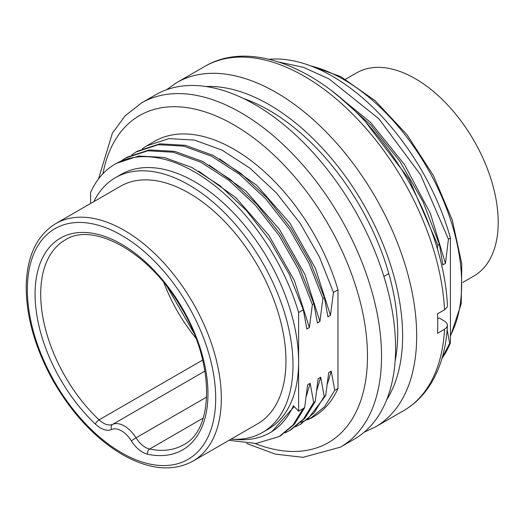 <?xml version="1.0" encoding="UTF-8"?>
<svg xmlns="http://www.w3.org/2000/svg" width="524" height="524" viewBox="0 0 524 524"><rect width="100%" height="100%" fill="white"/><g stroke="black" fill="none" stroke-linecap="round" stroke-linejoin="round"><path stroke-width="0.79" d="M345.545 79.255L356.634 72.856A117.278 67.707 60 0 1 415.277 78.659A117.278 67.707 60 0 1 491.885 182.005A117.278 67.707 60 0 1 473.912 275.978L462.823 282.384M313.791 416.194A181.874 105.003 -120 0 0 314.295 416.318M447.431 325.496C446.225 347.464 441.025 366.348 431.835 382.14C424.591 394.421 415.185 403.925 403.624 410.665A198.773 114.763 -120 0 0 444.535 329.262L437.507 333.316A198.773 114.763 -120 0 0 437.763 323.727A198.773 114.763 -120 0 0 437.507 313.843L444.535 309.782A198.773 114.763 -120 0 0 354.106 115.575A198.773 114.763 -120 0 0 204.851 66.384L176.745 82.609L166.488 89.768M444.535 329.262L446.317 327.86L447.339 326.026L447.26 324.101L446.075 322.299L444.522 321.14L439.59 318.291L437.684 318.291M447.437 305.558L447.044 307.346L444.535 309.782M395.116 361.213A181.874 105.003 -120 0 0 397.703 333.061A181.874 105.003 -120 0 0 243.424 98.473M383.876 276.43L388.795 273.594M331.699 90.809L370.396 122.243L404.561 164.634L430.414 213.471L445.439 263.402L448.433 239.16L450.411 238.014L450.411 342.899L449.664 343.331L447.149 329.734M445.439 263.402L442.885 264.875L439.387 244.381L437.887 245.245L409.218 179.437L365.955 122.4M437.37 248.73L437.887 245.245M285.049 432.876L289.805 430.459L303.54 418.971L313.68 402.504L315.179 401.639L305.001 418.119L291.226 429.615M295.602 426.785L300.383 424.348L314.086 412.879L324.218 396.419L325.718 395.555L307.621 419.279M300.894 422.416L310.712 418.093L324.546 406.729L334.757 390.334L337.967 388.481A159.014 91.811 60 0 1 313.47 416.809A159.014 91.811 60 0 1 307.523 419.763M233.213 439.295L238.256 439.597A151.063 87.22 -120 0 0 270.142 432.641A151.063 87.22 -120 0 0 293.414 405.733L298.615 411.202L298.615 361.868A147.093 84.921 60 0 1 268.15 429.202L262.531 432.444A147.093 84.921 60 0 1 230.986 439.184M127.162 157.174L149.275 149.93L174.8 151.377L202.369 161.379L230.363 179.477L256.845 204.288L280.451 234.457L299.833 268.255L313.869 303.724L312.37 304.588L298.339 269.126L278.964 235.322L255.345 205.146L228.87 180.335L200.875 162.25L173.3 152.242L147.781 150.788L125.675 158.032L121.26 160.868M137.707 151.089L159.82 143.845L185.345 145.292L212.908 155.294L240.902 173.385L267.384 198.203L290.99 228.372L310.372 262.17L324.408 297.639L322.908 298.503L308.878 263.041L289.503 229.237L265.884 199.054L239.409 174.25L211.421 156.165L183.845 146.157L158.32 144.703L136.22 151.947L131.799 154.783M146.635 145.895L154.456 141.382A159.014 91.811 60 0 1 337.967 289.811L333.454 292.418L319.424 256.95L300.042 223.145L276.43 192.97L249.948 168.165L221.96 150.08L194.384 140.072L168.866 138.618L146.759 145.862L142.338 148.698M269.212 59.271A178.894 103.287 60 0 1 450.411 238.014M338.576 96.278L370.861 125.092L399.792 161.228L423.071 201.819L439.387 244.381M442.184 357.715L449.664 343.331M450.411 342.899A178.894 103.287 60 0 1 441.961 358.481M340.371 447.182A198.773 114.763 60 0 0 340.377 217.657A198.773 114.763 60 0 0 141.604 102.9L155.661 94.785A198.773 114.763 60 0 1 354.427 209.541A198.773 114.763 60 0 1 354.427 439.066L340.371 447.182L303.029 457.328L275.362 454.131L246.66 443.507M337.967 289.811L337.967 388.481M116.662 163.239L138.781 156.008L164.3 157.475L191.863 167.483L219.851 185.581L246.319 210.399L269.919 240.555L289.294 274.353L303.331 309.808L298.615 312.533A159.014 91.811 60 0 0 115.097 164.104L116.511 163.285M90.6 203.495L90.6 192.432A159.014 91.811 60 0 1 115.097 164.104M93.835 201.629A147.093 84.921 60 0 1 115.437 177.682L121.064 174.433A147.093 84.921 60 0 1 234.411 213.838A147.093 84.921 60 0 1 298.615 361.868L298.615 312.533M229.04 440.304L256.046 443.494L279.187 436.564L292.962 425.069L303.134 408.589L298.615 411.202M303.134 408.589L304.634 407.724L294.462 424.204L280.687 435.699M312.37 304.588L309.396 327.533L294.37 280.55L268.864 235.381L235.636 197.456L198.681 171.165M303.331 309.808L306.841 329.007L309.396 327.533M304.634 407.724L307.608 384.786L310.169 383.306L313.68 402.504M315.179 401.639L318.153 378.695L320.708 377.221L324.218 396.419M325.718 395.555L328.692 372.61L331.253 371.136L334.757 390.334M333.454 292.418L330.48 315.356L315.461 268.386L289.942 223.204L256.727 185.28L219.746 158.982M324.408 297.639L327.919 316.837L330.48 315.356M322.908 298.503L319.935 321.448L304.929 274.471L279.397 229.276L246.195 191.352L209.194 165.06M313.869 303.724L317.38 322.922L319.935 321.448M115.437 177.682A147.093 84.921 60 0 1 262.531 262.603A147.093 84.921 60 0 1 262.531 432.444M55.754 223.61L120.409 186.289A137.15 79.183 60 0 1 257.559 265.471A137.15 79.183 60 0 1 257.559 423.837L192.904 461.166C172.776 471.96 149.255 469.759 122.341 454.57C95.178 438.385 72.089 413.757 53.081 380.693C35.108 348.191 26.148 316.666 26.2 286.111C26.921 256.171 36.778 235.335 55.754 223.61A137.15 79.183 60 0 1 192.911 302.8A137.15 79.183 60 0 1 192.904 461.166M448.433 239.16L420.661 174.905L378.872 118.765L329.059 78.934L303.579 67.38L279.122 62.087M316.863 390.098L320.708 377.221M306.33 396.131L310.169 383.306M272.035 431.494L293.761 407.05M327.395 384.079L331.253 371.136M403.624 410.665L375.512 426.89A198.773 114.763 -120 0 0 416.678 335.897A198.773 114.763 -120 0 0 329.917 135.867A198.773 114.763 -120 0 0 176.745 82.609M386.732 399.668A188.83 109.025 -120 0 0 402.622 335.897A188.83 109.025 -120 0 0 205.932 86.506M102.946 173.693A188.83 109.025 60 0 1 244.151 131.249A188.83 109.025 60 0 1 367.37 349.724A188.83 109.025 60 0 1 255.149 443.553M121.522 452.749A133.175 76.89 60 0 1 39.968 242.56A133.175 76.89 60 0 1 203.076 336.729A133.175 76.89 60 0 1 121.522 452.749M131.328 440.815A20.868 12.052 -120 0 0 111.71 429.49A23.855 13.768 60 0 1 95.407 424.086A122.243 70.576 60 0 1 51.463 245.094A122.243 70.576 60 0 1 191.574 325.987A122.243 70.576 60 0 1 147.63 454.236A23.855 13.768 60 0 1 131.328 440.815L136.004 437.841A19.879 11.476 -120 0 0 149.595 449.029A118.267 68.284 -120 0 0 183.466 444.817C214.467 429.818 215.017 361.776 180.341 306.245C148.862 251.553 92.683 221.495 65.199 239.966A118.267 68.284 -120 0 0 99.069 419.862L202.696 360.034M206.692 397.035L136.004 437.841A24.844 14.345 60 0 0 112.653 424.361A3.976 3.242 65.8 0 0 111.71 429.49M204.956 371.071L112.653 424.361A19.879 11.476 -120 0 1 99.069 419.862A3.976 1.493 133.3 0 0 95.407 424.086M203.214 418.073L149.595 449.029A3.976 2.882 101.9 0 0 147.63 454.236M195.825 338.032A118.267 68.284 60 0 1 163.855 282.652M310.68 65.873A166.966 96.396 60 0 1 433.381 179.123A166.966 96.396 60 0 1 450.411 335.537M447.431 305.446C444.824 247.937 415.139 178.848 372.073 129.297C320.007 67.786 250.21 39.372 204.851 66.384M364.187 432.195L375.512 426.89M289.838 430.453L291.337 429.582M300.383 424.361L301.883 423.497M310.922 418.276L313.47 416.809M125.557 158.071L127.057 157.2M136.096 151.98L137.596 151.115M141.604 102.9L125.19 115.784L112.365 133.207L98.558 178.861M279.299 436.538L280.798 435.673M306.245 64.301L340.659 76.55L375.191 100.732L407.024 134.747L433.466 175.678L452.271 220.001L461.808 263.945L461.218 303.822L450.411 336.31M167.405 287.159L193.697 332.701M270.142 432.641L272.08 431.527"/></g></svg>
